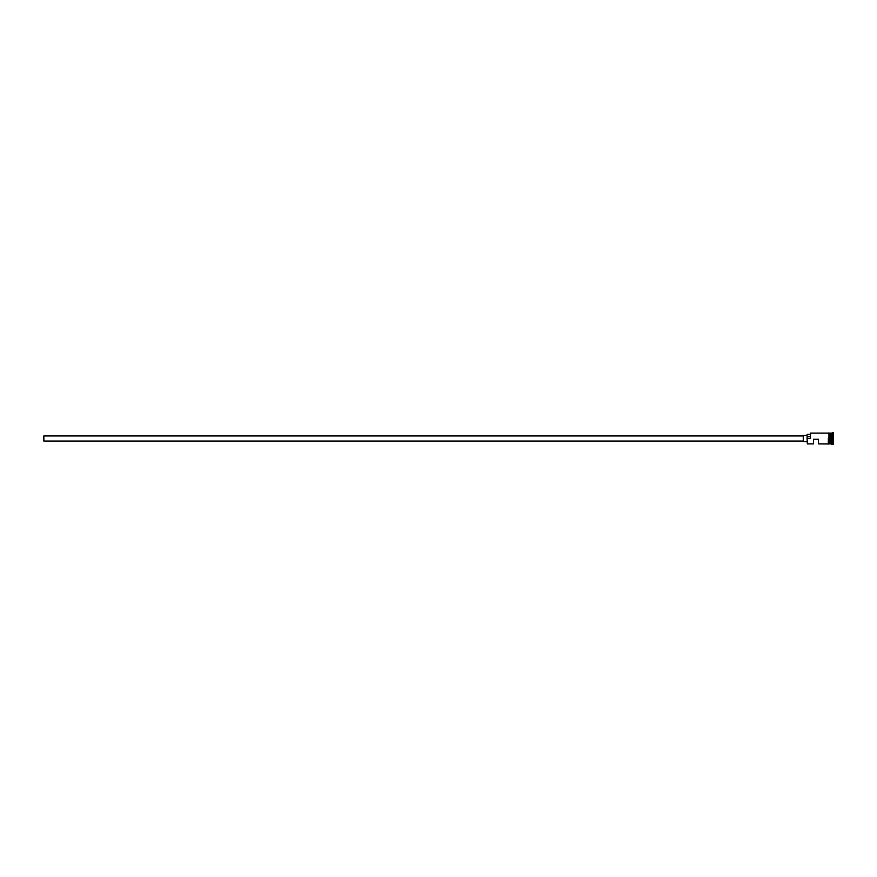 <?xml version="1.0" encoding="UTF-8"?>
<svg xmlns="http://www.w3.org/2000/svg" width="877" height="877" viewBox="0 0 877 877"><rect width="100%" height="100%" fill="white"/><g stroke="black" fill="none" stroke-linecap="round" stroke-linejoin="round"><path stroke-width="1.32" d="M807.322 443.905L807.07 438.336L807.322 443.905L813.428 443.905L813.428 439.267L818.526 439.267L818.526 443.905L828.316 443.97L828.316 438.5M803.255 441.043L43.85 441.043L43.85 435.957L803.255 435.957M807.07 441.679L803.255 441.679L803.255 435.321L807.07 435.321M828.951 433.095L828.951 438.5L828.951 433.03L830.355 433.216L830.355 443.784L830.607 433.095L830.607 443.905L833.15 444.54L833.15 432.46L832.514 432.46L832.514 444.54M830.223 433.095L830.223 443.905L828.951 443.905L828.951 438.5L828.951 443.905M830.607 433.095L831.878 433.095L831.878 443.905M807.322 438.5L810.512 438.5L810.512 433.095L810.512 438.5M810.249 434.301L807.07 434.301L807.07 438.336M807.07 436.768L810.249 436.768M828.316 443.97L828.951 443.97M828.951 433.03L828.316 433.03M810.512 433.095L828.316 433.095M831.878 433.095L832.514 432.46"/></g></svg>
